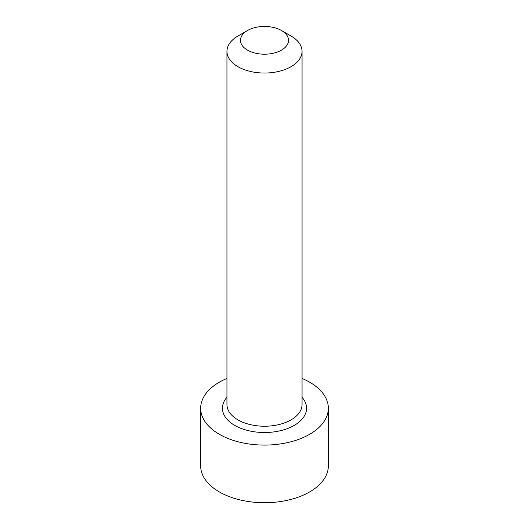 <?xml version="1.0" encoding="UTF-8"?>
<svg xmlns="http://www.w3.org/2000/svg" width="529" height="529" viewBox="0 0 529 529"><rect width="100%" height="100%" fill="white"/><g stroke="black" fill="none" stroke-linecap="round" stroke-linejoin="round"><path stroke-width="0.79" d="M302.052 378.433A63.837 36.851 0 0 1 309.637 382.176A63.837 36.851 180 0 1 328.337 408.236A63.837 36.851 180 0 1 288.927 442.284A63.837 36.851 180 0 1 219.363 434.296A63.837 36.851 0 0 1 200.663 408.236A63.837 36.851 0 0 1 226.948 378.433M328.337 408.236L328.337 465.87A63.837 36.851 180 0 1 288.927 499.925A63.837 36.851 180 0 1 219.363 491.93A63.837 36.851 180 0 1 200.663 465.87L200.663 408.236M291.049 36.032L281.494 30.517L291.049 36.032A37.552 21.676 180 0 1 302.052 51.359A37.552 21.676 180 0 1 278.869 71.389A37.552 21.676 180 0 1 237.951 66.694A37.552 21.676 180 0 1 226.948 51.359A37.552 21.676 180 0 1 237.951 36.032L247.506 30.517A24.03 13.873 180 0 1 281.494 30.517L281.494 30.517A24.03 13.873 180 0 1 281.494 50.136A24.03 13.873 180 0 1 247.506 50.136A24.03 13.873 180 0 1 247.506 30.517M226.948 397.299A42.056 24.281 0 0 0 234.764 425.402A42.056 24.281 0 0 0 289.151 427.908A42.056 24.281 0 0 0 302.052 397.299M226.948 51.359L226.948 404.553A37.552 21.676 0 0 0 237.951 419.887A37.552 21.676 0 0 0 278.869 424.582A37.552 21.676 0 0 0 302.052 404.553L302.052 51.359"/></g></svg>
